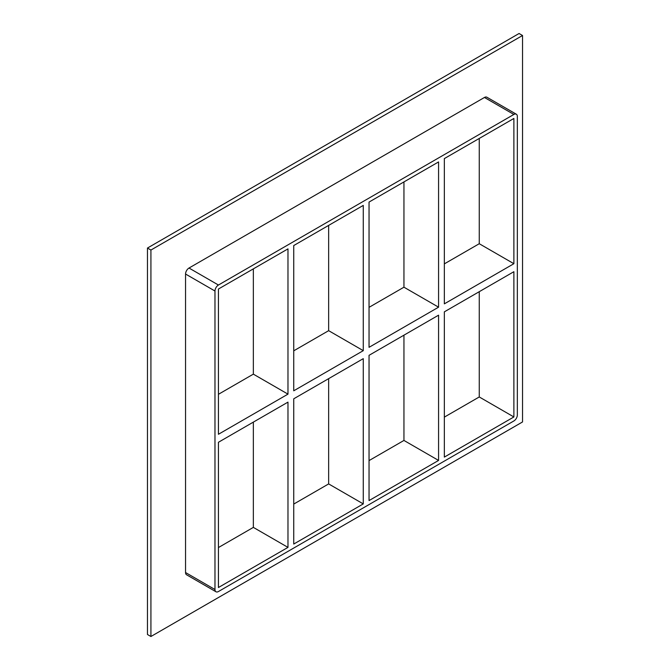 <?xml version="1.0" encoding="UTF-8"?>
<svg xmlns="http://www.w3.org/2000/svg" width="670" height="670" viewBox="0 0 670 670"><rect width="100%" height="100%" fill="white"/><g stroke="black" fill="none" stroke-linecap="round" stroke-linejoin="round"><path stroke-width="1" d="M363.274 350.661L293.745 390.803L293.745 245.547L363.274 205.405L363.274 350.661L328.652 330.67L293.745 350.82M363.274 503.907L293.745 544.048L293.745 398.801L363.274 358.651L363.274 503.907L328.652 483.916L328.652 378.642M287.974 394.136L218.437 434.277L218.437 289.021L287.974 248.88L287.974 394.136L253.352 374.145L218.437 394.303M253.352 268.871L253.352 374.145M253.352 422.117L253.352 527.391L287.974 547.382L218.437 587.523L218.437 442.275L287.974 402.126L287.974 547.382M369.044 347.328L369.044 202.072L438.574 161.931L438.574 307.178L369.044 347.328M369.044 500.574L369.044 355.326L438.574 315.176L438.574 460.432L369.044 500.574M328.652 225.396L328.652 330.67M438.574 460.432L403.951 440.441L369.044 460.6M293.745 504.075L328.652 483.916M218.437 547.549L253.352 527.391M403.951 335.168L403.951 440.441M403.951 181.913L403.951 287.196L369.044 307.346M444.344 263.871L479.259 243.721L479.259 138.439M444.344 417.125L479.259 396.967L479.259 291.693M516.327 114.21L486.897 97.225A4.899 2.831 120 0 0 484.452 97.468L513.882 114.453A4.899 2.831 -60 0 1 516.327 114.21A4.899 2.831 -60 0 1 517.341 116.454L517.341 414.956A4.899 2.831 -60 0 1 513.882 420.953L218.437 591.526A4.899 2.831 -60 0 1 215.991 591.769A4.899 2.831 -60 0 1 214.978 589.525L185.548 572.532A4.899 2.831 120 0 0 186.561 574.776L215.991 591.769M513.882 114.453L218.437 285.026L189.007 268.034A4.899 2.831 120 0 0 185.548 274.03L185.548 572.532M185.548 274.03L214.978 291.023A4.899 2.831 -60 0 1 218.437 285.026M214.978 291.023L214.978 589.525M513.882 263.704L444.344 303.853L444.344 158.597L513.882 118.456L513.882 263.704L479.259 243.721M513.882 271.702L513.882 416.958L444.344 457.099L444.344 311.843L513.882 271.702M403.951 287.196L438.574 307.178M479.259 396.967L513.882 416.958M522.533 35.502L150.926 250.044L150.926 636.5L522.533 421.958L522.533 35.502L519.074 33.5L147.467 248.042L147.467 634.498L150.926 636.5M484.452 97.468L189.007 268.034M147.467 248.042L150.926 250.044"/></g></svg>
